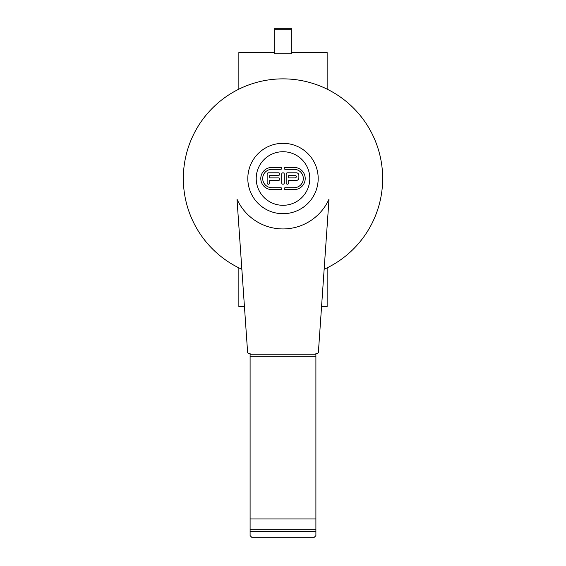 <?xml version="1.0" encoding="UTF-8"?>
<svg xmlns="http://www.w3.org/2000/svg" width="566" height="566" viewBox="0 0 566 566"><rect width="100%" height="100%" fill="white"/><g stroke="black" fill="none" stroke-linecap="round" stroke-linejoin="round"><path stroke-width="0.85" d="M280.778 187.714A0.955 0.955 0 0 1 281.726 188.669A0.955 0.955 0 0 1 280.778 189.617L271.892 189.617A11.108 11.108 0 0 1 260.792 178.516A11.108 11.108 0 0 1 271.892 167.409L280.778 167.409A0.955 0.955 0 0 1 281.726 168.364A0.955 0.955 0 0 1 280.778 169.312L271.892 169.312A9.197 9.197 0 0 0 262.695 178.516A9.197 9.197 0 0 0 271.892 187.714L280.778 187.714M281.726 174.073A1.266 1.266 0 0 1 283 172.807A1.266 1.266 0 0 1 284.266 174.073L284.266 182.96A1.266 1.266 0 0 1 283 184.226A1.266 1.266 0 0 1 281.726 182.96L281.726 174.073M294.101 189.617L285.222 189.617A0.955 0.955 0 0 1 284.266 188.669A0.955 0.955 0 0 1 285.222 187.714L294.101 187.714A9.197 9.197 0 0 0 303.305 178.516A9.197 9.197 0 0 0 294.101 169.312L285.222 169.312A0.955 0.955 0 0 1 284.266 168.364A0.955 0.955 0 0 1 285.222 167.409L294.101 167.409A11.108 11.108 0 0 1 305.208 178.516A11.108 11.108 0 0 1 294.101 189.617M268.404 172.807L278.557 172.807A1.266 1.266 0 0 1 279.823 174.073A1.266 1.266 0 0 1 278.557 175.347L269.671 175.347L269.671 177.88L278.557 177.88A1.266 1.266 0 0 1 279.823 179.153A1.266 1.266 0 0 1 278.557 180.42L269.671 180.42L269.671 182.96A1.266 1.266 0 0 1 268.404 184.226A1.266 1.266 0 0 1 267.138 182.96L267.138 174.073A1.266 1.266 0 0 1 268.404 172.807M286.17 174.073A1.266 1.266 0 0 1 287.443 172.807L296.322 172.807A2.54 2.54 0 0 1 298.862 175.347L298.862 177.88A2.54 2.54 0 0 1 296.322 180.42L288.71 180.42L288.71 182.96A1.266 1.266 0 0 1 287.443 184.226A1.266 1.266 0 0 1 286.17 182.96L286.17 174.073M295.056 175.347L288.71 175.347L288.71 177.88L295.056 177.88A1.266 1.266 0 0 0 296.322 176.613A1.266 1.266 0 0 0 295.056 175.347M283 205.302A26.793 26.793 0 0 0 306.199 165.116A26.793 26.793 0 0 0 259.801 165.116A26.793 26.793 0 0 0 283 205.302M241.859 269.275A99.644 99.644 0 0 1 283 78.865A99.644 99.644 0 0 1 324.141 269.275M329.002 199.161A50.424 50.424 0 0 1 236.998 199.161L247.611 352.307A1.026 1.026 0 0 0 248.637 353.297L250.101 353.297L250.101 535.648L252.153 537.7L313.847 537.7L315.899 535.648L315.899 353.297L317.363 353.297A1.026 1.026 0 0 0 318.389 352.307L329.002 199.161M250.101 531.665L315.899 531.665M250.101 529.762L315.899 529.762M250.101 356.297L315.899 356.297M321.559 306.56L327.141 306.56L327.141 267.852M238.859 267.852L238.859 306.56L244.441 306.56M274.786 53.728L291.214 53.742L291.214 28.3L274.786 28.3L274.786 53.728L291.214 53.728M274.786 52.525L238.859 52.525L238.859 89.173M327.141 89.173L327.141 52.525L291.214 52.525M283 143.325A35.184 35.184 0 0 1 318.184 178.516A35.184 35.184 0 0 1 283 213.7A35.184 35.184 0 0 1 247.816 178.516A35.184 35.184 0 0 1 283 143.325M250.101 354.245L315.899 354.245M250.101 518.965L315.899 518.965M291.214 29.701L274.786 29.701"/></g></svg>
